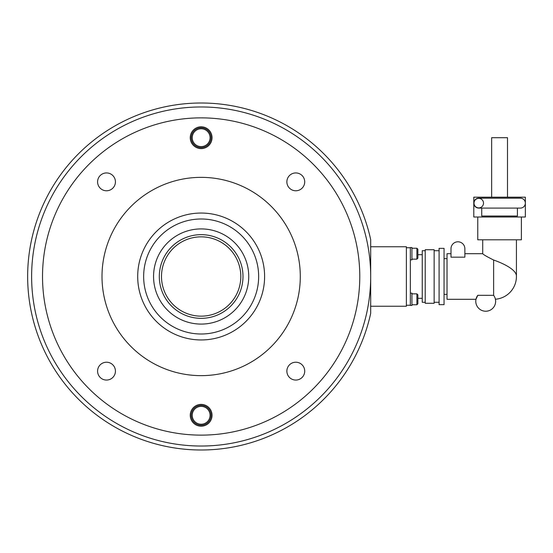 <?xml version="1.0" encoding="UTF-8"?>
<svg xmlns="http://www.w3.org/2000/svg" width="553" height="553" viewBox="0 0 553 553"><rect width="100%" height="100%" fill="white"/><g stroke="black" fill="none" stroke-linecap="round" stroke-linejoin="round"><path stroke-width="0.83" d="M359.782 276.5A158.628 158.628 0 0 0 201.154 117.872A158.628 158.628 0 0 0 42.519 276.5A158.628 158.628 0 0 0 201.154 435.128A158.628 158.628 0 0 0 359.782 276.5M370.683 276.5L370.683 239.615A173.504 173.504 0 0 0 103.902 132.817A173.504 173.504 0 0 0 103.902 420.183A173.504 173.504 0 0 0 370.683 313.385L370.683 276.5A169.536 169.536 0 0 1 116.386 423.322A169.536 169.536 0 0 1 116.386 129.679A169.536 169.536 0 0 1 370.683 276.5M370.683 246.756L406.379 246.756L406.379 306.244L370.683 306.244M211.066 137.697A9.913 9.913 0 0 0 201.154 127.784A9.913 9.913 0 0 0 191.234 137.697A9.913 9.913 0 0 0 201.154 147.616A9.913 9.913 0 0 0 211.066 137.697M211.066 415.303A9.913 9.913 0 0 0 201.154 405.384A9.913 9.913 0 0 0 191.234 415.303A9.913 9.913 0 0 0 201.154 425.216A9.913 9.913 0 0 0 211.066 415.303M417.881 298.309L422.243 298.309M411.93 248.242L416.886 248.242L416.886 259.15L417.881 258.161L417.881 253.696L417.881 254.691L422.243 254.691M425.216 250.723L422.243 250.723L422.243 302.277L425.216 302.277M425.216 303.272L434.14 303.272L434.14 249.728L425.216 249.728L425.216 303.272M434.14 302.277L439.096 302.277M434.14 250.723L439.096 250.723M439.096 304.655L444.052 304.655L444.052 248.345L439.096 248.345L439.096 304.655M444.052 294.348L447.024 294.348M444.052 258.652L447.024 258.652M495.391 299.235A22.804 22.804 0 0 0 516.426 276.5L516.426 239.815L482.721 239.815L482.721 253.696L464.873 253.696M477.764 217.011L477.764 239.815L521.382 239.815L521.382 217.011M507.502 197.186L507.502 137.697L491.645 137.697L491.645 197.186M478.753 198.375A4.756 4.756 0 0 1 483.509 203.131A4.756 4.756 0 0 1 478.753 207.893A4.756 4.756 0 0 1 473.997 203.131A4.756 4.756 0 0 1 478.753 198.375M450.992 253.696L447.024 253.696L447.024 299.304L475.981 299.304L477.778 295.309L475.981 299.304M493.608 295.309A9.913 9.913 0 0 1 479.016 308.615A9.913 9.913 0 0 1 477.778 295.309L493.622 295.337C496.145 300.459 496.145 300.459 493.622 295.337L493.622 260.028C486.875 256.654 483.239 254.539 482.721 253.696M464.873 248.739L464.873 257.166L450.992 257.166L450.992 248.739A6.94 6.94 0 0 1 457.932 241.799A6.94 6.94 0 0 1 464.873 248.739M516.426 276.5C516.917 270.306 504.841 263.933 493.622 260.028M517.421 208.094L517.421 216.023L481.725 216.023L481.725 208.094M478.753 198.174L520.394 198.174A4.956 4.956 0 0 1 525.35 203.131A4.956 4.956 0 0 1 520.394 208.094L478.753 208.094A4.956 4.956 0 0 1 473.797 203.131A4.956 4.956 0 0 1 478.753 198.174M473.797 217.011L473.797 197.186L525.35 197.186L525.35 217.011L473.797 217.011M406.379 247.751L410.347 247.751L410.347 305.249L406.379 305.249M410.347 305.45L411.93 305.45L411.93 293.159L410.347 293.159L410.347 305.45M410.347 259.841L411.93 259.841L411.93 247.55L410.347 247.55L410.347 259.841M411.93 293.85L416.886 293.85L416.886 304.758L411.93 304.758M417.881 303.763L416.886 304.758L417.881 303.763L417.881 294.839L416.886 293.85M416.886 259.15L411.93 259.15M417.881 253.696L417.881 249.237L417.881 253.696M161.497 276.5A39.657 39.657 0 0 1 201.154 236.843A39.657 39.657 0 0 1 240.811 276.5A39.657 39.657 0 0 1 201.154 316.157A39.657 39.657 0 0 1 161.497 276.5A39.657 39.657 0 0 0 201.154 316.157A39.657 39.657 0 0 0 240.811 276.5M201.154 339.95A63.45 63.45 0 0 0 264.604 276.5A63.45 63.45 0 0 0 201.154 213.05A63.45 63.45 0 0 0 137.697 276.5A63.45 63.45 0 0 0 201.154 339.95M201.154 177.354A99.146 99.146 0 0 0 102.008 276.5A99.146 99.146 0 0 0 201.154 375.646A99.146 99.146 0 0 0 300.293 276.5A99.146 99.146 0 0 0 201.154 177.354M201.154 117.872A158.628 158.628 0 0 0 42.519 276.5A158.628 158.628 0 0 0 201.154 435.128A158.628 158.628 0 0 0 359.782 276.5A158.628 158.628 0 0 0 201.154 117.872M286.869 371.139A8.924 8.924 0 0 1 295.793 362.222A8.924 8.924 0 0 1 304.717 371.139A8.924 8.924 0 0 1 295.793 380.063A8.924 8.924 0 0 1 286.869 371.139M106.508 362.222A8.924 8.924 0 0 1 115.432 371.139A8.924 8.924 0 0 1 106.508 380.063A8.924 8.924 0 0 1 97.584 371.139A8.924 8.924 0 0 1 106.508 362.222M115.432 181.861A8.924 8.924 0 0 1 106.508 190.778A8.924 8.924 0 0 1 97.584 181.861A8.924 8.924 0 0 1 106.508 172.937A8.924 8.924 0 0 1 115.432 181.861M295.793 190.778A8.924 8.924 0 0 1 286.869 181.861A8.924 8.924 0 0 1 295.793 172.937A8.924 8.924 0 0 1 304.717 181.861A8.924 8.924 0 0 1 295.793 190.778M212.055 415.303A10.908 10.908 0 0 1 201.154 426.204A10.908 10.908 0 0 1 190.246 415.303A10.908 10.908 0 0 1 201.154 404.395A10.908 10.908 0 0 1 212.055 415.303M190.246 137.697A10.908 10.908 0 0 1 201.154 126.796A10.908 10.908 0 0 1 212.055 137.697A10.908 10.908 0 0 1 201.154 148.605A10.908 10.908 0 0 1 190.246 137.697M201.154 324.086A47.586 47.586 0 0 0 248.739 276.5A47.586 47.586 0 0 0 201.154 228.914A47.586 47.586 0 0 0 153.561 276.5A47.586 47.586 0 0 0 201.154 324.086M201.154 218.995A57.505 57.505 0 0 0 143.649 276.5A57.505 57.505 0 0 0 201.154 334.005A57.505 57.505 0 0 0 258.652 276.5A57.505 57.505 0 0 0 201.154 218.995M201.154 127.784A9.913 9.913 0 0 0 191.234 137.697A9.913 9.913 0 0 0 201.154 147.616M192.23 137.697A8.924 8.924 0 0 1 201.154 128.773A8.924 8.924 0 0 1 210.071 137.697A8.924 8.924 0 0 1 201.154 146.621A8.924 8.924 0 0 1 192.23 137.697M201.154 405.384A9.913 9.913 0 0 0 191.234 415.303A9.913 9.913 0 0 0 201.154 425.216M192.23 415.303A8.924 8.924 0 0 1 201.154 406.379A8.924 8.924 0 0 1 210.071 415.303A8.924 8.924 0 0 1 201.154 424.227A8.924 8.924 0 0 1 192.23 415.303M242.988 276.5A41.841 41.841 0 0 0 201.154 234.659A41.841 41.841 0 0 0 159.312 276.5A41.841 41.841 0 0 0 201.154 318.341A41.841 41.841 0 0 0 242.988 276.5M416.886 248.242L417.881 249.237L416.886 248.242"/></g></svg>
